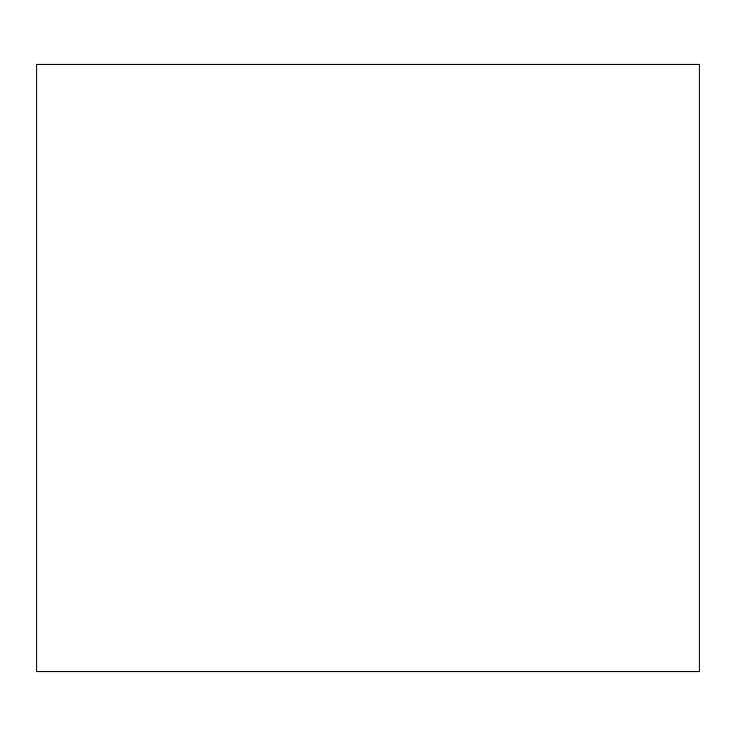 <?xml version="1.0" encoding="UTF-8"?>
<svg xmlns="http://www.w3.org/2000/svg" width="736" height="736" viewBox="0 0 736 736"><rect width="100%" height="100%" fill="white"/><g stroke="black" fill="none" stroke-linecap="round" stroke-linejoin="round"><path stroke-width="1.1" d="M699.2 64.28L699.2 671.72L36.8 671.72L36.8 64.28L699.2 64.28"/></g></svg>
